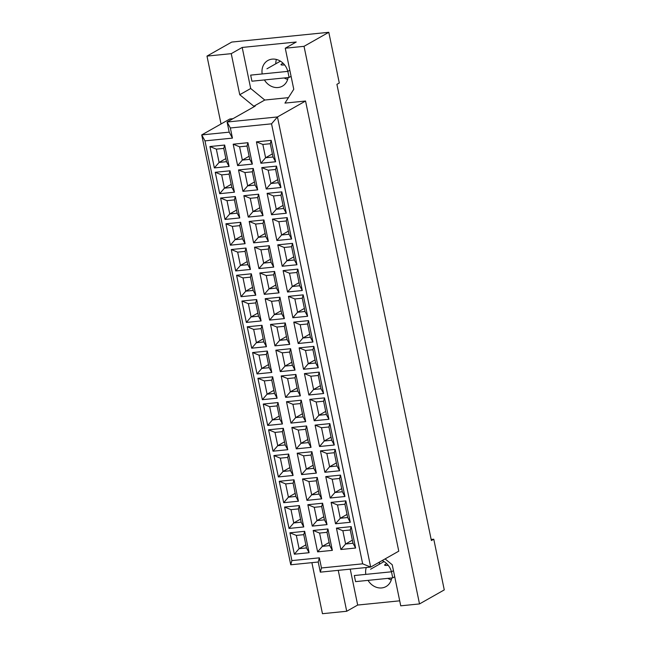 <?xml version="1.0" encoding="UTF-8"?>
<svg xmlns="http://www.w3.org/2000/svg" width="646" height="646" viewBox="0 0 646 646"><rect width="100%" height="100%" fill="white"/><g stroke="black" fill="none" stroke-linecap="round" stroke-linejoin="round"><path stroke-width="0.97" d="M264.408 79.942A14.745 12.597 -119.5 0 0 282.399 86.152A14.745 12.597 -119.5 0 0 288.1 77.56M284.159 77.956A14.745 12.597 -119.5 0 0 287.68 79.369M368.042 580.366A14.745 12.597 -119.5 0 0 386.033 586.568A14.745 12.597 -119.5 0 0 391.726 577.984M387.794 578.38A14.745 12.597 -119.5 0 0 391.315 579.793M385.097 558.911L392.235 564.757L400.738 605.819L419.512 603.929L444.27 589.903L433.773 539.208L431.391 540.557L336.913 84.343L339.295 82.995L328.798 32.3L231.744 42.071L206.986 56.097L221.037 123.975M276.391 59.448A14.745 12.597 -119.5 0 0 275.785 63.792M285.266 48.216L296.215 42.014L242.202 47.449L231.244 53.658L239.747 94.72L253.821 106.235L255.194 106.097L227.101 122.013L277.457 116.95L370.675 567.083L398.768 551.167L305.55 101.026L284.951 103.102L293.769 89.277L285.266 48.216L304.032 46.326L419.512 603.929M328.798 32.3L304.032 46.326M231.244 53.658L206.986 56.097M350.237 569.142L357.674 605.052L346.716 611.261L322.459 613.7L311.889 562.65M357.674 605.052L399.704 600.82M433.773 539.208L431.165 539.475M379.549 562.06A14.745 12.597 -119.5 0 0 379.42 564.216M338.246 570.345L346.716 611.261M362.664 563.829L271.546 123.83L230.347 127.973L232.447 138.115L204.976 140.876L291.895 560.599L319.366 557.837L321.466 567.971L362.664 563.829L370.675 567.083L320.319 572.154L318.22 562.012L290.748 564.782L201.73 134.917L229.823 119.001L232.98 118.686M305.55 101.026L277.457 116.95L271.546 123.83M242.202 47.449L250.705 88.51L264.771 100.033L288.431 97.651M264.771 100.033L253.821 106.235M271.183 140.368L275.616 161.766L260.879 163.244L256.446 141.854L271.183 140.368L270.27 143.719L262.849 144.462L265.603 157.745L273.016 156.994L270.27 143.719M247.927 142.709L252.36 164.1L237.623 165.586L233.19 144.195L247.927 142.709L247.014 146.061L239.593 146.804L242.347 160.087L249.76 159.336L247.014 146.061M224.671 145.051L229.104 166.442L214.367 167.928L209.934 146.537L224.671 145.051L223.758 148.394L216.337 149.145L219.091 162.429L226.504 161.678L223.758 148.394M276.52 166.119L280.945 187.518L266.209 188.995L261.775 167.605L276.52 166.119L275.6 169.47L268.187 170.213L270.932 183.496L278.353 182.745L275.6 169.47M253.264 168.461L257.689 189.851L242.953 191.337L238.519 169.946L253.264 168.461L252.344 171.804L244.931 172.555L247.676 185.838L255.097 185.087L252.344 171.804M230.008 170.802L234.441 192.193L219.697 193.679L215.263 172.288L230.008 170.802L229.088 174.145L221.675 174.896L224.42 188.18L231.841 187.429L229.088 174.145M281.85 191.87L286.283 213.261L271.538 214.747L267.113 193.356L281.85 191.87L280.937 195.221L273.516 195.964L276.27 209.247L283.683 208.496L280.937 195.221M258.594 194.212L263.027 215.602L248.282 217.088L243.857 195.698L258.594 194.212L257.681 197.555L250.26 198.306L253.014 211.589L260.427 210.838L257.681 197.555M235.338 196.554L239.771 217.944L225.026 219.43L220.601 198.039L235.338 196.554L234.425 199.897L227.004 200.648L229.758 213.931L237.171 213.18L234.425 199.897M287.187 217.621L291.612 239.012L276.876 240.498L272.442 219.107L287.187 217.621L286.267 220.972L278.854 221.715L281.599 234.999L289.02 234.248L286.267 220.972M263.931 219.963L268.356 241.354L253.62 242.839L249.186 221.449L263.931 219.963L263.011 223.306L255.598 224.057L258.343 237.34L265.764 236.589L263.011 223.306M240.675 222.305L245.1 243.695L230.364 245.181L225.93 223.791L240.675 222.305L239.755 225.648L232.342 226.399L235.087 239.674L242.508 238.931L239.755 225.648M292.517 243.372L296.95 264.763L282.205 266.249L277.78 244.858L292.517 243.372L291.596 246.724L284.183 247.466L286.937 260.75L294.35 259.999L291.596 246.724M269.261 245.714L273.694 267.105L258.949 268.591L254.524 247.2L269.261 245.714L268.34 249.057L260.927 249.808L263.681 263.092L271.094 262.341L268.34 249.057M246.005 248.056L250.438 269.447L235.693 270.932L231.268 249.542L246.005 248.056L245.084 251.399L237.671 252.15L240.425 265.425L247.838 264.682L245.084 251.399M297.846 269.124L302.28 290.514L287.543 292L283.11 270.609L297.846 269.124L296.934 272.475L289.513 273.218L292.267 286.501L299.679 285.75L296.934 272.475M274.598 271.465L279.024 292.856L264.287 294.342L259.853 272.951L274.598 271.465L273.678 274.808L266.257 275.559L269.011 288.843L276.423 288.092L273.678 274.808M251.342 273.807L255.768 295.198L241.031 296.684L236.597 275.293L251.342 273.807L250.422 277.15L243.001 277.901L245.755 291.176L253.167 290.434L250.422 277.15M303.184 294.875L307.617 316.265L292.872 317.751L288.439 296.361L303.184 294.875L302.263 298.226L294.851 298.969L297.596 312.252L305.017 311.501L302.263 298.226M279.928 297.217L284.361 318.607L269.616 320.093L265.183 298.702L279.928 297.217L279.007 300.56L271.595 301.311L274.34 314.594L281.761 313.843L279.007 300.56M256.672 299.558L261.105 320.949L246.36 322.435L241.927 301.044L256.672 299.558L255.751 302.901L248.339 303.652L251.084 316.928L258.505 316.185L255.751 302.901M308.513 320.626L312.947 342.017L298.202 343.502L293.777 322.112L308.513 320.626L307.601 323.977L300.18 324.72L302.934 338.003L310.346 337.252L307.601 323.977M285.257 322.968L289.691 344.358L274.946 345.844L270.521 324.454L285.257 322.968L284.345 326.311L276.924 327.062L279.678 340.345L287.09 339.594L284.345 326.311M262.001 325.309L266.435 346.7L251.69 348.186L247.265 326.795L262.001 325.309L261.089 328.652L253.668 329.403L256.422 342.679L263.834 341.936L261.089 328.652M313.851 346.377L318.276 367.768L303.539 369.254L299.106 347.863L313.851 346.377L312.93 349.72L305.518 350.471L308.263 363.755L315.684 363.004L312.93 349.72M290.595 348.719L295.02 370.11L280.283 371.595L275.85 350.205L290.595 348.719L289.674 352.062L282.262 352.813L285.007 366.096L292.428 365.345L289.674 352.062M267.339 351.061L271.764 372.451L257.027 373.937L252.594 352.546L267.339 351.061L266.418 354.404L259.006 355.155L261.751 368.43L269.172 367.687L266.418 354.404M319.181 372.128L323.614 393.519L308.869 395.005L304.444 373.614L319.181 372.128L318.26 375.471L310.847 376.222L313.601 389.506L321.014 388.755L318.26 375.471M295.925 374.47L300.358 395.861L285.613 397.347L281.188 375.956L295.925 374.47L295.004 377.813L287.591 378.564L290.345 391.847L297.758 391.096L295.004 377.813M272.669 376.812L277.102 398.202L262.357 399.688L257.932 378.298L272.669 376.812L271.748 380.155L264.335 380.906L267.089 394.181L274.502 393.438L271.748 380.155M324.518 397.879L328.943 419.27L314.206 420.756L309.773 399.365L324.518 397.879L323.598 401.223L316.177 401.974L318.93 415.257L326.343 414.506L323.598 401.223M301.262 400.221L305.687 421.612L290.95 423.098L286.517 401.707L301.262 400.221L300.342 403.564L292.921 404.315L295.674 417.591L303.087 416.848L300.342 403.564M278.006 402.563L282.431 423.954L267.694 425.439L263.261 404.049L278.006 402.563L277.086 405.906L269.665 406.657L272.418 419.932L279.839 419.189L277.086 405.906M329.848 423.631L334.281 445.021L319.536 446.507L315.103 425.116L329.848 423.631L328.927 426.974L321.514 427.725L324.26 441.008L331.681 440.257L328.927 426.974M306.592 425.972L311.025 447.363L296.28 448.849L291.847 427.458L306.592 425.972L305.671 429.315L298.258 430.066L301.004 443.342L308.425 442.599L305.671 429.315M283.336 428.314L287.769 449.705L273.024 451.191L268.591 429.8L283.336 428.314L282.415 431.657L275.002 432.408L277.748 445.683L285.169 444.941L282.415 431.657M335.177 449.382L339.61 470.772L324.865 472.258L320.44 450.868L335.177 449.382L334.265 452.725L326.844 453.476L329.597 466.759L337.01 466.008L334.265 452.725M311.921 451.724L316.354 473.114L301.609 474.6L297.184 453.209L311.921 451.724L311.009 455.067L303.588 455.818L306.341 469.093L313.754 468.35L311.009 455.067M288.665 454.065L293.098 475.456L278.353 476.942L273.928 455.551L288.665 454.065L287.753 457.408L280.332 458.159L283.085 471.435L290.498 470.692L287.753 457.408M340.515 475.133L344.94 496.524L330.203 498.009L325.77 476.619L340.515 475.133L339.594 478.476L332.181 479.227L334.927 492.51L342.348 491.759L339.594 478.476M317.259 477.475L321.684 498.865L306.947 500.351L302.514 478.961L317.259 477.475L316.338 480.818L308.925 481.569L311.671 494.844L319.092 494.101L316.338 480.818M294.003 479.817L298.428 501.207L283.691 502.693L279.258 481.302L294.003 479.817L293.082 483.16L285.669 483.911L288.415 497.186L295.836 496.443L293.082 483.16M345.844 500.884L350.277 522.275L335.532 523.761L331.107 502.37L345.844 500.884L344.924 504.227L337.511 504.978L340.264 518.262L347.677 517.511L344.924 504.227M322.588 503.226L327.021 524.617L312.276 526.102L307.851 504.712L322.588 503.226L321.676 506.569L314.255 507.32L317.008 520.595L324.421 519.852L321.676 506.569M299.332 505.568L303.765 526.958L289.02 528.444L284.595 507.053L299.332 505.568L298.42 508.911L290.999 509.662L293.752 522.937L301.165 522.194L298.42 508.911M351.182 526.635L355.607 548.026L340.87 549.512L336.437 528.121L351.182 526.635L350.261 529.978L342.84 530.729L345.594 544.013L353.007 543.262L350.261 529.978M327.926 528.977L332.351 550.368L317.614 551.854L313.181 530.463L327.926 528.977L327.005 532.32L319.584 533.071L322.338 546.346L329.759 545.604L327.005 532.32M304.67 531.319L309.095 552.71L294.358 554.195L289.925 532.805L304.67 531.319L303.749 534.662L296.336 535.413L299.082 548.688L306.503 547.945L303.749 534.662M204.976 140.876L201.73 134.917L229.201 132.155L227.101 122.013L230.347 127.973M391.428 571.807A14.745 12.597 -119.5 0 0 382.141 560.591M366.266 567.527A14.745 12.597 -119.5 0 0 365.822 574.383M250.705 88.51L239.747 94.72M287.801 71.383A14.745 12.597 -119.5 0 0 267.864 60.498A14.745 12.597 -119.5 0 0 262.187 73.959M305.857 544.853L299.082 548.688L294.358 554.195M296.336 535.413L289.925 532.805M309.095 552.71L306.503 547.945M329.113 542.511L322.338 546.346L317.614 551.854M352.369 540.169L345.594 544.013L340.87 549.512M300.527 519.101L293.752 522.937L289.02 528.444M323.783 516.76L317.008 520.595L312.276 526.102M347.039 514.418L340.264 518.262L335.532 523.761M295.19 493.35L288.415 497.186L283.691 502.693M318.446 491.008L311.671 494.844L306.947 500.351M341.702 488.667L334.927 492.51L330.203 498.009M289.86 467.599L283.085 471.435L278.353 476.942M313.116 465.257L306.341 469.093L301.609 474.6M336.372 462.916L329.597 466.759L324.865 472.258M284.531 441.848L277.748 445.683L273.024 451.191M307.787 439.506L301.004 443.342L296.28 448.849M331.043 437.164L324.26 441.008L319.536 446.507M279.193 416.097L272.418 419.932L267.694 425.439M302.449 413.755L295.674 417.591L290.95 423.098M325.705 411.413L318.93 415.257L314.206 420.756M273.864 390.345L267.089 394.181L262.357 399.688M297.12 388.004L290.345 391.847L285.613 397.347M320.376 385.662L313.601 389.506L308.869 395.005M268.526 364.594L261.751 368.43L257.027 373.937M291.782 362.253L285.007 366.096L280.283 371.595M315.038 359.911L308.263 363.755L303.539 369.254M263.197 338.843L256.422 342.679L251.69 348.186M286.453 336.501L279.678 340.345L274.946 345.844M309.709 334.16L302.934 338.003L298.202 343.502M257.867 313.092L251.084 316.928L246.36 322.435M281.123 310.75L274.34 314.594L269.616 320.093M304.379 308.408L297.596 312.252L292.872 317.751M252.529 287.341L245.755 291.176L241.031 296.684M275.785 284.999L269.011 288.843L264.287 294.342M299.041 282.657L292.267 286.501L287.543 292M247.2 261.59L240.425 265.425L235.693 270.932M270.456 259.248L263.681 263.092L258.949 268.591M293.712 256.906L286.937 260.75L282.205 266.249M241.862 235.838L235.087 239.674L230.364 245.181M265.118 233.497L258.343 237.34L253.62 242.839M288.374 231.155L281.599 234.999L276.876 240.498M236.533 210.087L229.758 213.931L225.026 219.43M259.789 207.746L253.014 211.589L248.282 217.088M283.045 205.404L276.27 209.247L271.538 214.747M231.203 184.336L224.42 188.18L219.697 193.679M254.459 181.994L247.676 185.838L242.953 191.337M277.707 179.653L270.932 183.496L266.209 188.995M225.866 158.585L219.091 162.429L214.367 167.928M249.122 156.243L242.347 160.087L237.623 165.586M272.378 153.901L265.603 157.745L260.879 163.244M319.584 533.071L313.181 530.463M332.351 550.368L329.759 545.604M342.84 530.729L336.437 528.121M355.607 548.026L353.007 543.262M290.999 509.662L284.595 507.053M303.765 526.958L301.165 522.194M314.255 507.32L307.851 504.712M327.021 524.617L324.421 519.852M337.511 504.978L331.107 502.37M350.277 522.275L347.677 517.511M285.669 483.911L279.258 481.302M298.428 501.207L295.836 496.443M308.925 481.569L302.514 478.961M321.684 498.865L319.092 494.101M332.181 479.227L325.77 476.619M344.94 496.524L342.348 491.759M280.332 458.159L273.928 455.551M293.098 475.456L290.498 470.692M303.588 455.818L297.184 453.209M316.354 473.114L313.754 468.35M326.844 453.476L320.44 450.868M339.61 470.772L337.01 466.008M275.002 432.408L268.591 429.8M287.769 449.705L285.169 444.941M298.258 430.066L291.847 427.458M311.025 447.363L308.425 442.599M321.514 427.725L315.103 425.116M334.281 445.021L331.681 440.257M269.665 406.657L263.261 404.049M282.431 423.954L279.839 419.189M292.921 404.315L286.517 401.707M305.687 421.612L303.087 416.848M316.177 401.974L309.773 399.365M328.943 419.27L326.343 414.506M264.335 380.906L257.932 378.298M277.102 398.202L274.502 393.438M287.591 378.564L281.188 375.956M300.358 395.861L297.758 391.096M310.847 376.222L304.444 373.614M323.614 393.519L321.014 388.755M259.006 355.155L252.594 352.546M271.764 372.451L269.172 367.687M282.262 352.813L275.85 350.205M295.02 370.11L292.428 365.345M305.518 350.471L299.106 347.863M318.276 367.768L315.684 363.004M253.668 329.403L247.265 326.795M266.435 346.7L263.834 341.936M276.924 327.062L270.521 324.454M289.691 344.358L287.09 339.594M300.18 324.72L293.777 322.112M312.947 342.017L310.346 337.252M248.339 303.652L241.927 301.044M261.105 320.949L258.505 316.185M271.595 301.311L265.183 298.702M284.361 318.607L281.761 313.843M294.851 298.969L288.439 296.361M307.617 316.265L305.017 311.501M243.001 277.901L236.597 275.293M255.768 295.198L253.167 290.434M266.257 275.559L259.853 272.951M279.024 292.856L276.423 288.092M289.513 273.218L283.11 270.609M302.28 290.514L299.679 285.75M237.671 252.15L231.268 249.542M250.438 269.447L247.838 264.682M260.927 249.808L254.524 247.2M273.694 267.105L271.094 262.341M284.183 247.466L277.78 244.858M296.95 264.763L294.35 259.999M232.342 226.399L225.93 223.791M245.1 243.695L242.508 238.931M255.598 224.057L249.186 221.449M268.356 241.354L265.764 236.589M278.854 221.715L272.442 219.107M291.612 239.012L289.02 234.248M227.004 200.648L220.601 198.039M239.771 217.944L237.171 213.18M250.26 198.306L243.857 195.698M263.027 215.602L260.427 210.838M273.516 195.964L267.113 193.356M286.283 213.261L283.683 208.496M221.675 174.896L215.263 172.288M234.441 192.193L231.841 187.429M244.931 172.555L238.519 169.946M257.689 189.851L255.097 185.087M268.187 170.213L261.775 167.605M280.945 187.518L278.353 182.745M216.337 149.145L209.934 146.537M229.104 166.442L226.504 161.678M239.593 146.804L233.19 144.195M252.36 164.1L249.76 159.336M262.849 144.462L256.446 141.854M275.616 161.766L273.016 156.994M290.748 564.782L291.895 560.599M319.366 557.837L318.22 562.012M321.466 567.971L320.319 572.154M229.201 132.155L232.447 138.115M354.307 575.538L355.566 581.626L392.736 577.879L391.476 571.799L354.307 575.538M394.722 576.757L392.736 577.879M393.462 570.676L391.476 571.799M386.679 563.619L385.226 564.442A5.531 1.009 -11.7 0 0 384.62 565.08A5.531 1.009 -11.7 0 0 388.206 565.298M370.578 569.223L384.055 561.584M250.672 75.122L251.932 81.202L289.109 77.463L287.85 71.375L250.672 75.122M291.088 76.341L289.109 77.463M289.828 70.252L287.85 71.375M283.045 63.195L281.599 64.019A5.531 1.009 -11.7 0 0 280.986 64.657A5.531 1.009 -11.7 0 0 284.579 64.875M266.951 68.799L280.421 61.168M385.226 564.442L385.436 565.42M281.599 64.019L281.801 65.004"/></g></svg>
